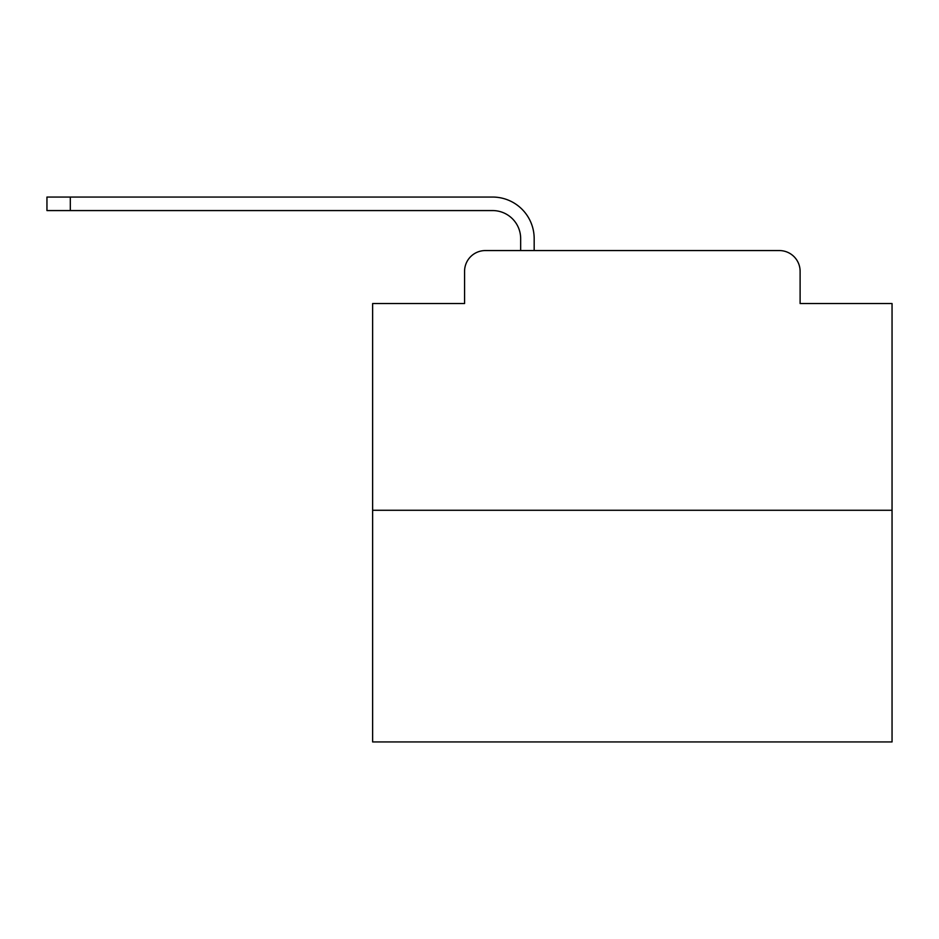 <?xml version="1.0" encoding="UTF-8"?>
<svg xmlns="http://www.w3.org/2000/svg" width="939" height="939" viewBox="0 0 939 939"><rect width="100%" height="100%" fill="white"/><g stroke="black" fill="none" stroke-linecap="round" stroke-linejoin="round"><path stroke-width="1.41" d="M464.57 271.336L464.57 303.543L464.57 271.336A20.775 20.775 0 0 1 485.346 250.56L520.664 250.56L520.664 238.612A28.053 28.053 0 0 0 492.611 210.571L46.95 210.571L46.95 197.061L492.611 197.061A41.551 41.551 0 0 1 534.174 238.612L534.174 250.56L551.31 250.56M892.05 510.276L372.63 510.276L372.63 741.939L892.05 741.939L892.05 303.543L800.11 303.543L800.11 271.336A20.775 20.775 0 0 0 779.335 250.56L485.346 250.56M372.63 510.276L372.63 303.543L464.57 303.543M713.37 250.56L779.335 250.56M800.11 303.543L800.11 271.336M520.664 238.612A28.053 28.053 0 0 0 492.611 210.571A28.053 28.053 0 0 1 520.664 238.612A28.053 28.053 0 0 0 492.611 210.571A28.053 28.053 0 0 1 520.664 238.612A28.053 28.053 0 0 0 492.611 210.571A28.053 28.053 0 0 1 520.664 238.612A28.053 28.053 0 0 0 492.611 210.571A28.053 28.053 0 0 1 520.664 238.612A28.053 28.053 0 0 0 492.611 210.571A28.053 28.053 0 0 1 520.664 238.612A28.053 28.053 0 0 0 492.611 210.571A28.053 28.053 0 0 1 520.664 238.612A28.053 28.053 0 0 0 492.611 210.571A28.053 28.053 0 0 1 520.664 238.612A28.053 28.053 0 0 0 492.611 210.571A28.053 28.053 0 0 1 520.664 238.612A28.053 28.053 0 0 0 492.611 210.571A28.053 28.053 0 0 1 520.664 238.612A28.053 28.053 0 0 0 492.611 210.571A28.053 28.053 0 0 1 520.664 238.612A28.053 28.053 0 0 0 492.611 210.571A28.053 28.053 0 0 1 520.664 238.612A28.053 28.053 0 0 0 492.611 210.571A28.053 28.053 0 0 1 520.664 238.612A28.053 28.053 0 0 0 492.611 210.571A28.053 28.053 0 0 1 520.664 238.612A28.053 28.053 0 0 0 492.611 210.571A28.053 28.053 0 0 1 520.664 238.612M70.319 197.061L492.611 197.061L70.319 197.061L492.611 197.061L70.319 197.061L492.611 197.061L70.319 197.061L492.611 197.061L70.319 197.061L492.611 197.061L70.319 197.061L492.611 197.061L70.319 197.061L492.611 197.061L70.319 197.061L492.611 197.061L70.319 197.061L492.611 197.061L70.319 197.061L492.611 197.061L70.319 197.061L492.611 197.061L70.319 197.061L492.611 197.061L70.319 197.061L492.611 197.061L70.319 197.061L492.611 197.061L70.319 197.061L70.319 210.571"/></g></svg>

